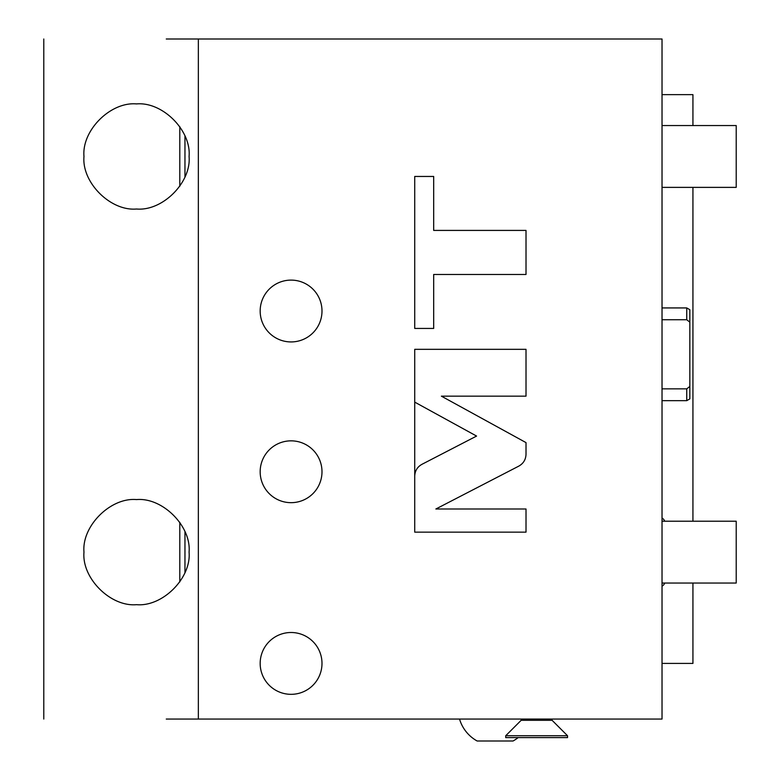 <?xml version="1.0" encoding="UTF-8"?>
<svg xmlns="http://www.w3.org/2000/svg" width="780" height="780" viewBox="0 0 780 780"><rect width="100%" height="100%" fill="white"/><g stroke="black" fill="none" stroke-linecap="round" stroke-linejoin="round"><path stroke-width="1.17" d="M198.344 39L198.344 719.053L662.025 719.053L662.025 39L166.267 39M198.344 719.053L166.267 719.053M43.787 39L43.787 719.053M136.529 604.675C110.526 607.025 81.627 578.126 83.977 552.133C81.627 526.13 110.526 497.231 136.529 499.58C162.523 497.231 191.422 526.13 189.072 552.133C191.422 578.126 162.523 607.025 136.529 604.675M136.529 209.011C110.526 211.361 81.627 182.461 83.977 156.468C81.627 130.465 110.526 101.566 136.529 103.915C162.523 101.566 191.422 130.465 189.072 156.468C191.422 182.461 162.523 211.361 136.529 209.011M421.97 464.305C417.319 466.908 414.911 470.876 414.726 476.209L414.726 532.145L526.012 532.145L526.012 508.999L435.864 508.999L518.768 466.138C523.419 463.525 525.837 459.547 526.012 454.214L526.012 442.611L441.373 396.152L526.012 396.152L526.012 349.323L414.726 349.323L414.726 402.119L476.58 436.069L421.97 464.305M433.68 274.482L526.012 274.482L526.012 230.412L433.68 230.412L433.68 176.455L414.726 176.455L414.726 328.439L433.68 328.439L433.68 274.482M662.025 663.409L692.933 663.409L692.933 583.04M662.025 94.643L692.933 94.643L692.933 125.551M692.933 187.375L692.933 521.216M662.025 187.375L736.213 187.375L736.213 125.551L662.025 125.551M662.025 583.04L736.213 583.04L736.213 521.216L662.025 521.216M662.025 586.16A5.499 5.499 0 0 0 664.697 583.04M664.697 521.216A5.499 5.499 0 0 0 662.025 518.096M689.842 386.422L689.842 398.882L686.751 400.666L686.751 388.859L689.842 386.422L689.842 309.719L686.751 307.934L686.751 319.741L662.025 319.741M686.751 388.859L662.025 388.859M689.842 322.169L686.751 319.741M291.086 694.327A30.907 30.907 0 0 0 321.994 663.409A30.907 30.907 0 0 0 291.086 632.502A30.907 30.907 0 0 0 260.169 663.409A30.907 30.907 0 0 0 291.086 694.327M291.086 502.671A30.907 30.907 0 0 0 321.994 471.764A30.907 30.907 0 0 0 291.086 440.846A30.907 30.907 0 0 0 260.169 471.764A30.907 30.907 0 0 0 291.086 502.671M291.086 341.933A30.907 30.907 0 0 0 321.994 311.025A30.907 30.907 0 0 0 291.086 280.108A30.907 30.907 0 0 0 260.169 311.025A30.907 30.907 0 0 0 291.086 341.933M179.8 581.938L179.8 522.317M179.8 186.274L179.8 126.653M521.176 719.053L521.176 720.291L552.084 720.291L552.084 719.053M552.084 720.291L567.538 735.745L505.713 735.745L521.176 720.291M505.713 735.745L505.713 737.597L567.538 737.597L567.538 735.745M459.527 719.053A37.089 37.089 0 0 0 477.145 741L513.055 741A37.089 37.089 0 0 0 518.154 737.597M184.957 572.53L184.957 531.736M184.957 176.865L184.957 136.061M686.751 307.934L662.025 307.934M686.751 400.666L662.025 400.666M414.726 402.119L414.726 532.145"/></g></svg>

